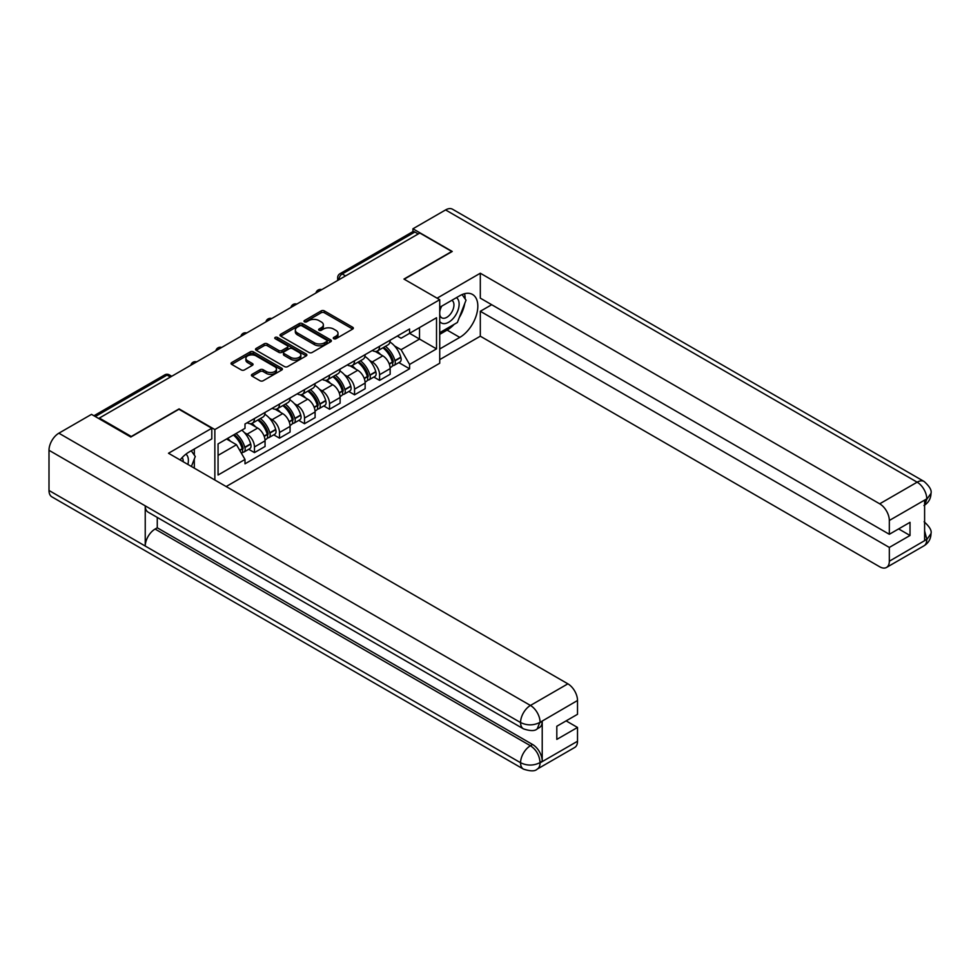 <?xml version="1.0" encoding="UTF-8"?>
<svg xmlns="http://www.w3.org/2000/svg" width="980" height="980" viewBox="0 0 980 980"><rect width="100%" height="100%" fill="white"/><g stroke="black" fill="none" stroke-linecap="round" stroke-linejoin="round"><path stroke-width="1.47" d="M333.751 338.725A1.556 0.894 0 0 0 335.956 338.725L352.678 329.072A2.23 1.286 0 0 0 353.339 328.153A2.23 1.286 0 0 0 352.678 327.247L324.343 310.893A2.23 1.286 0 0 0 321.195 310.893L304.462 320.546A1.556 0.894 0 0 0 304.008 321.183A1.556 0.894 0 0 0 304.462 321.82A1.556 0.894 0 0 0 306.667 321.82L308.835 320.57A7.13 4.116 0 0 1 318.916 320.57L321.269 321.93A7.13 4.116 0 0 1 323.363 324.846A7.13 4.116 0 0 1 321.269 327.749L319.113 328.998A1.556 0.894 0 0 0 318.647 329.635A1.556 0.894 0 0 0 319.113 330.272A1.556 0.894 0 0 0 321.318 330.272L323.474 329.023A7.13 4.116 0 0 1 333.555 329.023L335.92 330.382A7.13 4.116 0 0 1 338.002 333.298A7.13 4.116 0 0 1 335.92 336.201L333.751 337.451A1.556 0.894 0 0 0 333.298 338.088A1.556 0.894 0 0 0 333.751 338.725L333.751 337.451M252.081 374.336A2.23 1.286 0 0 0 251.431 375.242A2.23 1.286 0 0 0 252.081 376.149L260.031 380.742A2.23 1.286 0 0 0 263.179 380.742L281.75 370.011A2.23 1.286 0 0 0 282.411 369.105A2.23 1.286 0 0 0 281.75 368.198L253.416 351.832A2.23 1.286 0 0 0 250.268 351.832L231.684 362.563A2.23 1.286 0 0 0 231.035 363.47A2.23 1.286 0 0 0 231.684 364.376L241.288 369.926A2.23 1.286 0 0 0 244.436 369.926L252.387 365.332A2.23 1.286 0 0 0 253.048 364.425A2.23 1.286 0 0 0 252.387 363.519L247.634 360.763A5.954 3.442 0 0 1 245.882 358.337A5.954 3.442 0 0 1 249.557 355.164A5.954 3.442 0 0 1 256.05 355.899L274.706 366.679A5.954 3.442 0 0 1 276.458 369.105A5.954 3.442 0 0 1 272.783 372.29A5.954 3.442 0 0 1 266.291 371.543L263.179 369.742A2.23 1.286 0 0 0 260.031 369.742L252.081 374.336L252.081 376.149M214.853 429.546L179.083 408.893L131.283 436.492L99.36 418.056L419.832 233.032L451.755 251.468L403.956 279.067L439.726 299.709L214.853 429.546L214.853 480.016M308.994 352.469A2.23 1.286 0 0 0 312.142 352.469L330.713 341.751A2.23 1.286 0 0 0 331.375 340.844A2.23 1.286 0 0 0 330.713 339.925L302.379 323.572A2.23 1.286 0 0 0 299.231 323.572L280.648 334.29A2.23 1.286 0 0 0 279.998 335.209A2.23 1.286 0 0 0 280.648 336.115L308.994 352.469M275.846 339.068A1.556 0.894 0 0 1 277.426 339.276L277.426 337.426L306.238 354.062A2.23 1.286 0 0 1 306.887 354.968A2.23 1.286 0 0 1 306.238 355.887L287.654 366.606A2.23 1.286 0 0 1 284.506 366.606L256.172 350.252L256.172 348.427A2.23 1.286 0 0 0 255.523 349.333A2.23 1.286 0 0 0 256.172 350.252M256.172 348.427L264.122 343.833A2.23 1.286 0 0 1 267.271 343.833L278.761 350.473A2.23 1.286 0 0 0 281.909 350.473L287.189 347.435A2.23 1.286 0 0 0 287.838 346.516A2.23 1.286 0 0 0 287.189 345.609L275.221 338.7A1.556 0.894 0 0 1 274.768 338.063A1.556 0.894 0 0 1 275.723 337.23A1.556 0.894 0 0 1 277.426 337.426M226.16 486.546L439.726 363.237L439.726 299.709M99.36 418.056L99.36 418.889M345.573 275.907L342.204 273.971A4.533 2.622 60 0 0 339.938 273.739L412.592 231.795A4.533 2.622 60 0 1 414.871 232.015L342.204 273.971A4.533 2.622 120 0 0 338.994 279.521L338.994 279.704M418.24 233.963L414.871 232.015M379.579 346.295A10.437 6.027 60 0 1 377.423 350.975L388.007 344.862A10.437 6.027 -120 0 0 390.163 340.183M369.534 360.407L372.204 361.938A10.437 6.027 60 0 1 379.579 374.728L390.163 368.615A10.437 6.027 -120 0 0 382.788 355.826L375.205 351.452M390.163 368.615L390.163 374.262L379.579 380.375L373.833 377.055M377.423 350.975A10.437 6.027 60 0 1 372.277 350.509M379.579 374.728L379.579 380.375M354.552 360.738A10.437 6.027 60 0 1 352.396 365.418L362.98 359.305A10.437 6.027 -120 0 0 365.148 354.625M348.819 391.498L354.552 394.818L365.148 388.705L365.148 383.058A10.437 6.027 -120 0 0 357.761 370.281L350.191 365.908M352.396 365.418A10.437 6.027 60 0 1 347.263 364.952M344.507 374.85L347.177 376.394A10.437 6.027 60 0 1 354.552 389.17L354.552 394.818M329.537 375.181A10.437 6.027 60 0 1 327.369 379.873L337.965 373.76A10.437 6.027 -120 0 0 340.121 369.068M323.792 405.953L329.537 409.26L340.121 403.148L340.121 397.5A10.437 6.027 -120 0 0 332.747 384.724L325.164 380.35M327.369 379.873A10.437 6.027 60 0 1 322.236 379.395M319.492 389.293L322.151 390.836A10.437 6.027 60 0 1 329.537 403.613L329.537 409.26M304.511 389.636A10.437 6.027 60 0 1 302.355 394.315L312.939 388.202A10.437 6.027 -120 0 0 315.095 383.523M298.778 420.396L304.511 423.715L315.095 417.603L315.095 411.955A10.437 6.027 -120 0 0 307.72 399.166L300.137 394.793M302.355 394.315A10.437 6.027 60 0 1 297.21 393.85M294.466 403.736L297.136 405.279A10.437 6.027 60 0 1 304.511 418.056L304.511 423.715M279.496 404.079A10.437 6.027 60 0 1 277.328 408.758L287.912 402.645A10.437 6.027 -120 0 0 290.08 397.966M273.751 434.838L279.496 438.158L290.08 432.045L290.08 426.398A10.437 6.027 -120 0 0 282.693 413.621L275.123 409.236M277.328 408.758A10.437 6.027 60 0 1 272.195 408.293M269.439 418.191L272.109 419.722A10.437 6.027 60 0 1 279.496 432.511L279.496 438.158M254.469 418.521A10.437 6.027 60 0 1 252.313 423.213L262.897 417.1A10.437 6.027 -120 0 0 265.053 412.409M248.724 449.293L254.469 452.601L265.053 446.488L265.053 440.841A10.437 6.027 -120 0 0 257.679 428.064L250.096 423.691M252.313 423.213A10.437 6.027 60 0 1 247.168 422.735M244.424 432.633L247.095 434.177A10.437 6.027 60 0 1 254.469 446.954L254.469 452.601M397.304 336.054L401.077 338.235L436.517 317.765L419.514 327.59L419.514 339.068L401.077 349.713L394.548 345.952M218.062 455.382L236.499 444.736L245 459.461L218.062 475.018L218.062 443.903L245 428.346L245 423.985L409.579 328.974L409.579 333.323L436.517 348.88L409.579 364.438L401.077 349.713M436.517 317.765L436.517 348.88M245 459.461L245 463.81L409.579 368.799L409.579 364.438M236.499 444.736L226.564 438.991M398.86 362.612L409.579 368.799M334.376 338.945L335.92 338.051A7.13 4.116 0 0 0 338.002 335.148L338.002 333.298M323.363 324.846L323.363 326.695A7.13 4.116 0 0 1 321.269 329.599L319.725 330.493M352.678 327.247L352.678 329.072L324.343 312.743A2.23 1.286 0 0 0 321.195 312.743L305.086 322.04M330.713 339.925L330.713 341.751L302.379 325.421A2.23 1.286 0 0 0 299.231 325.421L280.684 336.128M326.781 341.481A1.556 0.894 0 0 0 327.234 340.844A1.556 0.894 0 0 0 326.781 340.207L301.914 325.838A1.556 0.894 0 0 0 299.709 325.838L297.418 327.161A7.13 4.116 0 0 0 295.335 330.064A7.13 4.116 0 0 0 297.418 332.98L314.421 342.792A7.13 4.116 0 0 0 324.502 342.792L326.781 341.481L326.781 343.331A1.556 0.894 0 0 0 327.234 342.694L327.234 340.844M295.335 330.064L295.335 331.914A7.13 4.116 0 0 0 297.418 334.829L297.418 332.98M326.781 343.331L324.502 344.642A7.13 4.116 0 0 1 314.421 344.642L297.418 334.829M256.197 350.264L264.122 345.695L264.122 343.833M287.838 346.516L287.838 348.378A2.23 1.286 0 0 1 287.189 349.284L281.909 352.322A2.23 1.286 0 0 1 278.761 352.322L267.271 345.695A2.23 1.286 0 0 0 264.122 345.695M277.426 339.276L306.213 355.899M290.693 357.357A5.954 3.442 0 0 0 297.185 358.104A5.954 3.442 0 0 0 300.86 354.932A5.954 3.442 0 0 0 299.108 352.494L292.542 348.696A2.23 1.286 0 0 0 289.394 348.696L284.114 351.747A2.23 1.286 0 0 0 283.465 352.653A2.23 1.286 0 0 0 284.114 353.56L290.693 357.357L290.693 359.207A5.954 3.442 0 0 0 297.185 359.954A5.954 3.442 0 0 0 300.86 356.781L300.86 354.932M283.465 352.653L283.465 354.503A2.23 1.286 0 0 0 284.114 355.422L284.114 353.56M290.693 359.207L284.114 355.422M276.458 369.105L276.458 370.954A5.954 3.442 0 0 1 272.783 374.14A5.954 3.442 0 0 1 266.291 373.392L263.179 371.591A2.23 1.286 0 0 0 260.031 371.591L252.105 376.173M245.882 358.337L245.882 360.187A5.954 3.442 0 0 0 247.634 362.625L247.634 360.763M252.362 365.356L247.634 362.625M281.75 368.198L281.75 370.011L253.416 353.694A2.23 1.286 0 0 0 250.268 353.694L231.721 364.401L231.684 362.563M383.511 347.459A14.296 8.257 60 0 1 383.584 347.496A14.296 8.257 60 0 1 392.992 360.322L393.078 360.615A2.781 1.605 60 0 1 392.637 362.796A2.781 1.605 60 0 1 392.576 362.833M382.886 347.814A17.236 9.959 60 0 1 392.368 362.037L392.453 362.33A5.733 3.308 60 0 1 391.547 366.839L390.126 367.659M392.527 365.565A5.733 3.308 -120 0 0 394.107 365.356A5.733 3.308 -120 0 0 395.014 360.861L394.928 360.554A17.236 9.959 -120 0 0 385.459 346.332M389.942 342.008A17.236 9.959 60 0 1 400.783 357.173L400.869 357.48A5.733 3.308 60 0 1 399.963 361.975L394.107 365.356M377.006 351.171A17.236 9.959 60 0 1 380.608 354.576M388.999 354.601L391.192 355.863M454.181 324.331A25.517 14.737 120 0 1 447.101 330.089L459.779 337.402A25.517 14.737 120 0 0 476.452 314.911A25.517 14.737 120 0 0 472.532 294.466A25.517 14.737 120 0 0 459.779 295.727L439.726 307.304M459.779 337.402L439.726 348.978M439.726 359.623L480.31 336.201L480.31 311.285L889.326 547.428L889.326 561.221L927.007 539.27L924.606 540.397L924.606 500.572L926.774 498.857L889.326 520.478A13.61 7.852 -120 0 0 879.697 503.818L917.145 482.185L445.582 209.928L412.935 228.781L452.233 251.468L404.201 279.202M491.691 304.719L480.31 311.285M898.623 528.906L910.016 535.484L910.016 522.328L889.326 534.284L480.31 298.141L480.31 273.224L879.697 503.818M437.08 298.19L480.31 273.224M480.31 336.201L879.697 566.783A13.61 7.852 -120 0 0 886.496 567.457A13.61 7.852 -120 0 0 889.326 561.221M445.582 209.928A13.953 8.048 -60 0 1 452.552 209.242L924.128 481.499A13.953 8.048 -60 0 0 917.145 482.185A13.61 7.852 60 0 1 926.774 498.857M412.935 231.648L412.935 228.781M889.326 534.284L889.326 520.478M910.016 535.484L889.326 547.428M459.24 317.655A25.517 14.737 120 0 0 464.741 303.506M465.145 298.937A25.517 14.737 120 0 0 464.52 293.731M447.101 330.089L439.726 334.352M924.606 530.866L926.774 539.147M924.128 521.777C929.604 526.701 931.894 530.633 931 533.586L927.031 539.27M924.128 481.499C929.591 486.374 931.882 490.343 931 493.406L927.019 498.992M523.455 728.838A13.953 8.048 -60 0 1 520.564 722.542C526.995 725.629 533.402 725.604 539.809 722.468L537.236 728.826C534.957 731.141 530.364 731.141 523.455 728.838L148.127 512.148A13.953 8.048 -60 0 1 145.236 505.852L49 450.286A13.953 8.048 -60 0 1 58.861 433.197L91.508 414.356L130.806 437.043L178.924 409.26L211.803 428.248L211.803 438.893L189.03 452.05A25.517 14.737 120 0 0 180.087 459.939M211.803 428.248L168.499 453.25L567.885 683.832A13.61 7.852 60 0 1 577.514 700.504L577.514 714.298L556.812 726.254L556.812 739.398L577.514 727.454L577.514 741.248A13.61 7.852 60 0 1 574.684 747.483L537.236 769.104A13.61 7.852 -120 0 0 540.054 762.869L577.514 741.248M193.758 467.84L199.136 470.939M194.322 467.509L194.322 458.959M194.322 455.137L194.322 448.987M537.236 769.104C535.068 771.407 530.474 771.419 523.455 769.116L51.891 496.86A13.953 8.048 -60 0 1 49 490.478L145.236 546.044A13.953 8.048 -60 0 1 155.097 529.053L530.437 745.743L532.593 744.494A13.61 7.852 60 0 1 542.222 761.166L542.222 721.341A13.61 7.852 60 0 1 539.404 727.577L537.236 728.826M49 450.286L49 490.478M58.861 433.197L530.437 705.453A13.953 8.048 -60 0 0 520.564 722.542L145.236 505.852L145.236 546.044L520.564 762.734C526.971 765.833 533.39 765.833 539.821 762.734L540.054 762.869M577.514 727.454L566.121 720.876M157.266 517.416L157.266 527.791L532.593 744.494M157.266 527.791L155.097 529.053M439.726 321.477A14.749 8.514 120 0 0 451.449 320.203A14.749 8.514 120 0 0 459.13 304.155A14.749 8.514 120 0 0 456.46 297.651M440.963 306.593A14.749 8.514 120 0 0 439.726 309.251M439.726 314.176A10.094 5.831 120 0 0 441.76 317.826A10.094 5.831 120 0 0 449.538 315.119A10.094 5.831 120 0 0 453.948 304.964A10.094 5.831 120 0 0 451.854 300.333A10.094 5.831 120 0 0 451.829 300.321M441.796 306.115A10.094 5.831 120 0 0 439.726 312.155M462.082 294.564L466.027 300.174L457.366 322.494L440.057 332.49M187.891 464.447A14.749 8.514 120 0 0 188.381 460.478A14.749 8.514 120 0 0 185.943 454.132M183.186 461.727A10.094 5.831 120 0 0 183.199 461.274A10.094 5.831 120 0 0 182.157 457.587M191.247 450.763L195.277 456.496L191.406 466.48M358.496 361.902A14.296 8.257 60 0 1 358.57 361.938A14.296 8.257 60 0 1 367.966 374.764L368.051 375.058A2.781 1.605 60 0 1 367.61 377.239A2.781 1.605 60 0 1 367.549 377.276M357.872 362.257A17.236 9.959 60 0 1 367.341 376.491L367.427 376.786A5.733 3.308 60 0 1 366.52 381.281L365.099 382.102M367.5 380.007A5.733 3.308 -120 0 0 369.093 379.799A5.733 3.308 -120 0 0 369.999 375.303L369.913 375.009A17.236 9.959 -120 0 0 360.432 360.775M364.928 356.463A17.236 9.959 60 0 1 375.769 371.628L375.855 371.922A5.733 3.308 60 0 1 374.948 376.418L369.093 379.799M351.991 365.626A17.236 9.959 60 0 1 355.593 369.019M363.972 369.043L366.165 370.318M333.47 376.345A14.296 8.257 60 0 1 333.543 376.394A14.296 8.257 60 0 1 342.951 389.207L343.037 389.513A2.781 1.605 60 0 1 342.596 391.694A2.781 1.605 60 0 1 342.535 391.718M332.845 376.712A17.236 9.959 60 0 1 342.326 390.934L342.4 391.228A5.733 3.308 60 0 1 341.505 395.724L340.072 396.545M342.486 394.462A5.733 3.308 -120 0 0 344.066 394.242A5.733 3.308 -120 0 0 344.972 389.746L344.887 389.452A17.236 9.959 -120 0 0 335.417 375.23M339.901 370.906A17.236 9.959 60 0 1 350.742 386.071L350.828 386.365A5.733 3.308 60 0 1 349.921 390.861L344.066 394.242M326.965 380.069A17.236 9.959 60 0 1 330.566 383.462M338.945 383.486L341.15 384.76M308.455 390.8A14.296 8.257 60 0 1 308.529 390.836A14.296 8.257 60 0 1 317.924 403.662L318.01 403.956A2.781 1.605 60 0 1 317.569 406.137A2.781 1.605 60 0 1 317.508 406.173M307.83 391.155A17.236 9.959 60 0 1 317.3 405.377L317.385 405.671A5.733 3.308 60 0 1 316.479 410.167L315.058 411M317.459 408.905A5.733 3.308 -120 0 0 319.051 408.697A5.733 3.308 -120 0 0 319.946 404.189L319.86 403.895A17.236 9.959 -120 0 0 310.391 389.673M314.886 385.348A17.236 9.959 60 0 1 325.715 400.514L325.801 400.808A5.733 3.308 60 0 1 324.895 405.316L319.051 408.697M301.95 394.511A17.236 9.959 60 0 1 305.552 397.917M313.931 397.941L316.124 399.203M283.428 405.242A14.296 8.257 60 0 1 283.502 405.279A14.296 8.257 60 0 1 292.898 418.105L292.983 418.399A2.781 1.605 60 0 1 292.555 420.579A2.781 1.605 60 0 1 292.481 420.616M282.804 405.598A17.236 9.959 60 0 1 292.273 419.82L292.358 420.126A5.733 3.308 60 0 1 291.452 424.622L290.031 425.443M292.432 423.348A5.733 3.308 -120 0 0 294.025 423.14A5.733 3.308 -120 0 0 294.931 418.644L294.845 418.35A17.236 9.959 -120 0 0 285.364 404.115M289.86 399.803A17.236 9.959 60 0 1 300.701 414.969L300.786 415.263A5.733 3.308 60 0 1 299.88 419.759L294.025 423.14M276.924 408.966A17.236 9.959 60 0 1 280.525 412.36M288.904 412.384L291.109 413.658M258.401 419.685A14.296 8.257 60 0 1 258.475 419.722A14.296 8.257 60 0 1 267.883 432.548L267.969 432.854A2.781 1.605 60 0 1 267.528 435.034A2.781 1.605 60 0 1 267.466 435.059M257.777 420.053A17.236 9.959 60 0 1 267.258 434.275L267.344 434.569A5.733 3.308 60 0 1 266.438 439.065L265.017 439.885M267.418 437.803A5.733 3.308 -120 0 0 268.998 437.582A5.733 3.308 -120 0 0 269.904 433.087L269.819 432.793A17.236 9.959 -120 0 0 260.349 418.57M264.833 414.246A17.236 9.959 60 0 1 275.674 429.412L275.76 429.705A5.733 3.308 60 0 1 274.853 434.201L268.998 437.582M251.897 423.409A17.236 9.959 60 0 1 255.498 426.802M263.889 426.827L266.082 428.101M234.159 434.606A14.296 8.257 60 0 1 242.856 447.002L242.942 447.297A2.781 1.605 60 0 1 242.501 449.477A2.781 1.605 60 0 1 242.44 449.514M233.424 435.022A17.236 9.959 60 0 1 242.232 448.718L242.317 449.012A5.733 3.308 60 0 1 241.533 453.434M242.391 452.246A5.733 3.308 -120 0 0 243.983 452.025A5.733 3.308 -120 0 0 244.89 447.529L244.804 447.235A17.236 9.959 -120 0 0 235.996 433.54M241.852 430.159A17.236 9.959 60 0 1 250.66 443.854L250.733 444.148A5.733 3.308 60 0 1 249.839 448.644L243.983 452.025M227.581 438.403A17.236 9.959 60 0 1 230.484 441.257M238.863 441.282L241.056 442.543M339.154 279.618L338.994 279.521A4.533 2.622 0 0 1 337.671 277.671L337.671 280.476M279.496 432.511L290.08 426.398M304.511 418.056L315.095 411.955M329.537 403.613L340.121 397.5M354.552 389.17L365.148 383.058M254.469 446.954L265.053 440.841M247.095 434.177L257.679 428.064M272.109 419.722L282.693 413.621M297.136 405.279L307.72 399.166M322.151 390.836L332.747 384.724M347.177 376.394L357.761 370.281M372.204 361.938L382.788 355.826M321.391 289.872A4.533 2.622 120 0 0 319.394 291.036M296.377 304.315A4.533 2.622 120 0 0 294.368 305.478M271.35 318.77A4.533 2.622 120 0 0 269.341 319.921M246.323 333.212A4.533 2.622 120 0 0 244.326 334.364M221.309 347.655A4.533 2.622 120 0 0 219.3 348.819M196.282 362.11A4.533 2.622 120 0 0 194.285 363.262M170.422 377.043L167.053 375.095L95.281 416.537M171.745 376.271L169.32 374.862A4.533 2.622 120 0 0 167.053 375.095A4.533 2.622 60 0 0 164.787 374.862L93.945 415.765M335.92 338.051L335.92 336.201M319.113 330.272L319.113 328.998M321.269 329.599L321.269 327.749M304.462 321.82L304.462 320.546M321.195 312.743L321.195 310.893M324.343 312.743L324.343 310.893M280.648 336.115L280.648 334.29M299.231 325.421L299.231 323.572M302.379 325.421L302.379 323.572M314.421 344.642L314.421 342.792M324.502 344.642L324.502 342.792M267.271 345.695L267.271 343.833M278.761 352.322L278.761 350.473M281.909 352.322L281.909 350.473M287.189 349.284L287.189 347.435M306.238 355.887L306.238 354.062M260.031 371.591L260.031 369.742M263.179 371.591L263.179 369.742M266.291 373.392L266.291 371.543M252.387 365.332L252.387 363.519M250.268 353.694L250.268 351.832M253.416 353.694L253.416 351.832M389.317 364.144L392.453 362.33M395.014 360.861L400.869 357.48M394.928 360.554L400.783 357.173M389.207 363.862L393.213 361.522M931 533.635C930.841 538.963 928.501 543.03 923.956 545.836A13.61 7.852 -120 0 0 926.774 539.6M924.606 505.092L926.774 499.322M542.222 761.166L539.833 762.734M577.514 700.504L539.821 722.456M540.054 722.591L542.222 721.341M540.054 722.125A13.61 7.852 60 0 0 530.437 705.453L567.885 683.832M523.455 769.116A13.953 8.048 -60 0 1 520.564 762.734A13.953 8.048 -60 0 1 530.437 745.743C536.219 749.627 539.429 755.176 540.054 762.416M364.291 378.599L367.427 376.786M369.999 375.303L375.855 371.922M369.913 375.009L375.769 371.628M367.341 376.467L368.186 375.977M364.18 378.305L367.341 376.491M339.264 393.041L342.4 391.228M344.972 389.746L350.828 386.365M344.887 389.452L350.742 386.071M342.314 390.91L343.171 390.42M339.166 392.76L342.326 390.934M314.249 407.484L317.385 405.671M319.946 404.189L325.801 400.808M319.86 403.895L325.715 400.514M314.139 407.202L318.145 404.863M289.223 421.927L292.358 420.126M294.931 418.644L300.786 415.263M294.845 418.35L300.701 414.969M289.125 421.645L293.13 419.305M264.208 436.382L267.344 434.569M269.904 433.087L275.76 429.705M269.819 432.793L275.674 429.412M264.098 436.1L268.104 433.76M239.818 450.457L242.317 449.012M244.89 447.529L250.733 444.148M244.804 447.235L250.66 443.854M239.659 450.2L243.077 448.203M321.783 289.651A4.533 4.533 0 0 0 315.952 293.008M296.756 304.094A4.533 4.533 0 0 0 290.938 307.463M271.73 318.549A4.533 4.533 0 0 0 265.911 321.906M246.715 332.992A4.533 4.533 0 0 0 240.896 336.348M221.688 347.435A4.533 4.533 0 0 0 215.87 350.791M196.674 361.877A4.533 4.533 0 0 0 190.843 365.246M169.32 374.862A4.533 4.533 0 0 0 164.787 374.862M339.938 273.739A4.533 4.533 0 0 0 337.671 277.671M886.496 567.457L923.956 545.836M931 493.442C930.816 498.734 928.464 502.765 923.956 505.545"/></g></svg>
